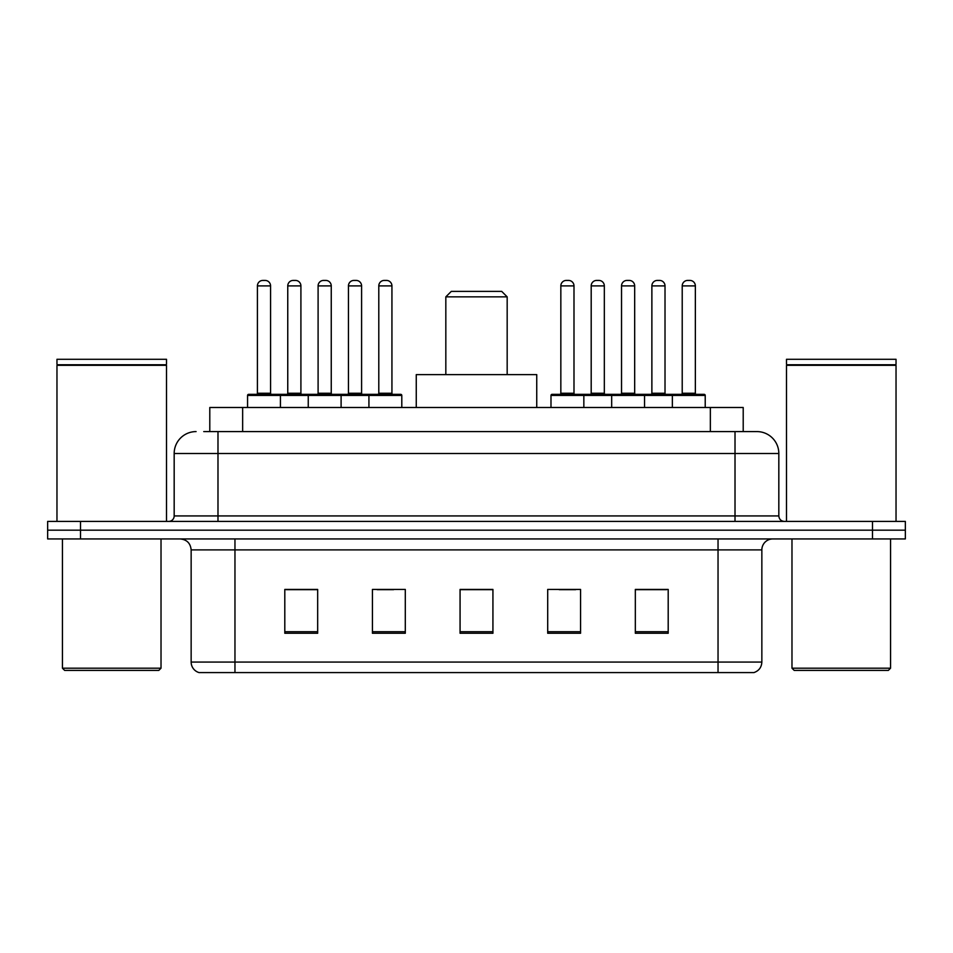 <?xml version="1.0" encoding="UTF-8"?>
<svg xmlns="http://www.w3.org/2000/svg" width="953" height="953" viewBox="0 0 953 953"><rect width="100%" height="100%" fill="white"/><g stroke="black" fill="none" stroke-linecap="round" stroke-linejoin="round"><path stroke-width="1.43" d="M203.751 431.59L217.987 431.59L203.751 431.59L209.791 431.59L209.791 407.491L743.209 407.491L743.209 431.59M196.08 431.59A21.907 21.907 0 0 0 174.173 453.497L174.173 515.93A5.48 5.48 0 0 1 168.693 521.41M756.92 431.59A21.907 21.907 0 0 1 778.827 453.497L217.987 453.497L217.987 431.59L756.587 431.59M778.827 453.497L778.827 515.93C779.161 519.266 780.983 521.088 784.307 521.41M80.517 521.41L47.65 521.41L47.65 530.178L80.517 530.178L47.65 530.178L47.65 538.933L80.517 538.933L80.517 530.178L872.483 530.178L80.517 530.178L80.517 521.41L872.483 521.41L872.483 530.178L905.35 530.178L872.483 530.178L872.483 538.933L80.517 538.933M872.483 538.933L905.35 538.933L905.35 521.41L872.483 521.41M761.852 662.061C761.554 667.314 758.922 670.817 753.966 672.58L718.038 672.58L718.038 662.061L761.852 662.061L761.852 549.893A10.959 10.959 0 0 1 772.812 538.933M718.038 672.58L199.034 672.58A10.959 10.959 0 0 1 191.148 662.061L191.148 549.893C190.493 543.234 186.848 539.589 180.188 538.933M668.196 633.257L668.196 589.43L635.329 589.43L635.329 633.257L668.196 633.257M580.568 633.257L580.568 589.43L547.701 589.43L547.701 633.257L580.568 633.257M317.671 633.257L317.671 589.43L284.804 589.43L284.804 633.257L317.671 633.257M405.299 633.257L405.299 589.43L372.432 589.43L372.432 633.257L405.299 633.257M492.927 633.257L492.927 589.43L460.073 589.43L460.073 633.257L492.927 633.257M635.329 589.657L666.659 589.657M650.232 589.657L636.318 589.657M377.15 589.657L393.577 589.657M316.467 589.657L302.554 589.657M286.114 589.657L317.671 589.657M559.208 589.657L575.636 589.657M492.927 589.657L460.073 589.657M158.829 670.388L64.625 670.388L62.433 668.196L161.021 668.196L158.829 670.388M62.433 538.933L62.433 668.196M161.021 538.933L161.021 668.196M56.966 365.321L166.501 365.321L56.966 365.321L56.966 521.41M166.501 365.321L166.501 521.41M165.953 364.773L57.514 364.773M166.501 364.225L166.501 359.293L56.966 359.293L56.966 364.225M445.825 296.859L507.175 296.859L501.695 291.38L451.305 291.38L445.825 296.859L445.825 374.624M507.175 296.859L507.175 374.624M536.742 407.491L536.742 374.624L416.258 374.624L416.258 407.491M888.375 670.388L794.171 670.388L791.979 668.196L890.567 668.196L888.375 670.388M791.979 538.933L791.979 668.196M890.567 538.933L890.567 668.196M786.499 365.321L896.034 365.321L786.499 365.321L786.499 521.41M896.034 365.321L896.034 521.41M895.486 364.773L787.047 364.773M896.034 364.225L896.034 359.293L786.499 359.293L786.499 364.225M368.93 407.491L368.93 395.435A1.096 1.096 0 0 1 370.026 394.339L400.701 394.339A1.096 1.096 0 0 1 401.797 395.435L247.566 395.435A1.096 1.096 0 0 1 248.662 394.339L279.324 394.339A1.096 1.096 0 0 1 280.42 395.435L280.42 407.491M270.569 285.9L257.417 285.9A5.48 5.48 0 0 1 262.897 280.42L265.089 280.42A5.48 5.48 0 0 1 270.569 285.9L270.569 393.244A1.096 1.096 0 0 0 271.665 394.339M257.417 285.9L257.417 393.244A1.096 1.096 0 0 1 256.321 394.339M247.566 395.435L247.566 407.491M308.248 407.491L308.248 395.435A1.096 1.096 0 0 1 309.344 394.339L340.018 394.339A1.096 1.096 0 0 1 341.103 395.435L341.103 407.491M331.251 285.9L318.099 285.9A5.48 5.48 0 0 1 323.579 280.42L325.771 280.42A5.48 5.48 0 0 1 331.251 285.9L331.251 393.244A1.096 1.096 0 0 0 332.347 394.339M318.099 285.9L318.099 393.244A1.096 1.096 0 0 1 317.004 394.339M391.933 285.9L378.794 285.9A5.48 5.48 0 0 1 384.262 280.42L386.453 280.42A5.48 5.48 0 0 1 391.933 285.9L391.933 393.244A1.096 1.096 0 0 0 393.029 394.339M378.794 285.9L378.794 393.244A1.096 1.096 0 0 1 377.698 394.339M401.797 395.435L401.797 407.491M672.353 407.491L672.353 395.435A1.096 1.096 0 0 1 673.449 394.339L704.124 394.339A1.096 1.096 0 0 1 705.22 395.435L550.989 395.435A1.096 1.096 0 0 1 552.085 394.339L582.76 394.339A1.096 1.096 0 0 1 583.844 395.435L583.844 407.491M573.992 285.9L560.841 285.9A5.48 5.48 0 0 1 566.32 280.42L568.512 280.42A5.48 5.48 0 0 1 573.992 285.9L573.992 393.244A1.096 1.096 0 0 0 575.088 394.339M560.841 285.9L560.841 393.244A1.096 1.096 0 0 1 559.756 394.339M550.989 395.435L550.989 407.491M611.671 407.491L611.671 395.435A1.096 1.096 0 0 1 612.767 394.339L643.442 394.339A1.096 1.096 0 0 1 644.538 395.435L644.538 407.491M634.674 285.9L621.535 285.9A5.48 5.48 0 0 1 627.003 280.42L629.194 280.42A5.48 5.48 0 0 1 634.674 285.9L634.674 393.244A1.096 1.096 0 0 0 635.77 394.339M621.535 285.9L621.535 393.244A1.096 1.096 0 0 1 620.439 394.339M695.356 285.9L682.217 285.9A5.48 5.48 0 0 1 687.697 280.42L689.889 280.42A5.48 5.48 0 0 1 695.356 285.9L695.356 393.244A1.096 1.096 0 0 0 696.452 394.339M682.217 285.9L682.217 393.244A1.096 1.096 0 0 1 681.121 394.339M705.22 395.435L705.22 407.491M309.665 394.339L279.003 394.339M287.758 285.9A5.48 5.48 0 0 1 293.238 280.42L295.43 280.42A5.48 5.48 0 0 1 300.91 285.9L287.758 285.9L287.758 393.244A1.096 1.096 0 0 1 286.662 394.339M300.91 285.9L300.91 393.244A1.096 1.096 0 0 0 302.006 394.339M370.36 394.339L339.685 394.339M348.453 285.9A5.48 5.48 0 0 1 353.92 280.42L356.112 280.42A5.48 5.48 0 0 1 361.592 285.9L348.453 285.9L348.453 393.244A1.096 1.096 0 0 1 347.357 394.339M361.592 285.9L361.592 393.244A1.096 1.096 0 0 0 362.688 394.339M613.101 394.339L582.426 394.339M591.194 285.9A5.48 5.48 0 0 1 596.661 280.42L598.853 280.42A5.48 5.48 0 0 1 604.333 285.9L591.194 285.9L591.194 393.244A1.096 1.096 0 0 1 590.098 394.339M604.333 285.9L604.333 393.244A1.096 1.096 0 0 0 605.429 394.339M673.783 394.339L643.108 394.339M651.876 285.9A5.48 5.48 0 0 1 657.356 280.42L659.547 280.42A5.48 5.48 0 0 1 665.015 285.9L651.876 285.9L651.876 393.244A1.096 1.096 0 0 1 650.78 394.339M665.015 285.9L665.015 393.244A1.096 1.096 0 0 0 666.111 394.339M242.646 431.59L242.646 407.491M710.354 431.59L710.354 407.491M217.987 521.41L217.987 453.497L174.173 453.497M174.173 515.93L778.827 515.93M735.013 431.59L735.013 521.41M718.038 538.933L718.038 549.893L191.148 549.893M761.852 549.893L718.038 549.893L718.038 662.061L234.962 662.061L234.962 672.58M191.148 662.061L234.962 662.061L234.962 538.933M492.927 631.732L460.073 631.732M405.299 631.732L372.432 631.732M317.671 631.732L284.804 631.732M580.568 631.732L547.701 631.732M668.196 631.732L635.329 631.732M257.417 393.244L270.569 393.244M318.099 393.244L331.251 393.244M378.794 393.244L391.933 393.244M560.841 393.244L573.992 393.244M621.535 393.244L634.674 393.244M682.217 393.244L695.356 393.244M287.758 393.244L300.91 393.244M348.453 393.244L361.592 393.244M591.194 393.244L604.333 393.244M651.876 393.244L665.015 393.244"/></g></svg>

